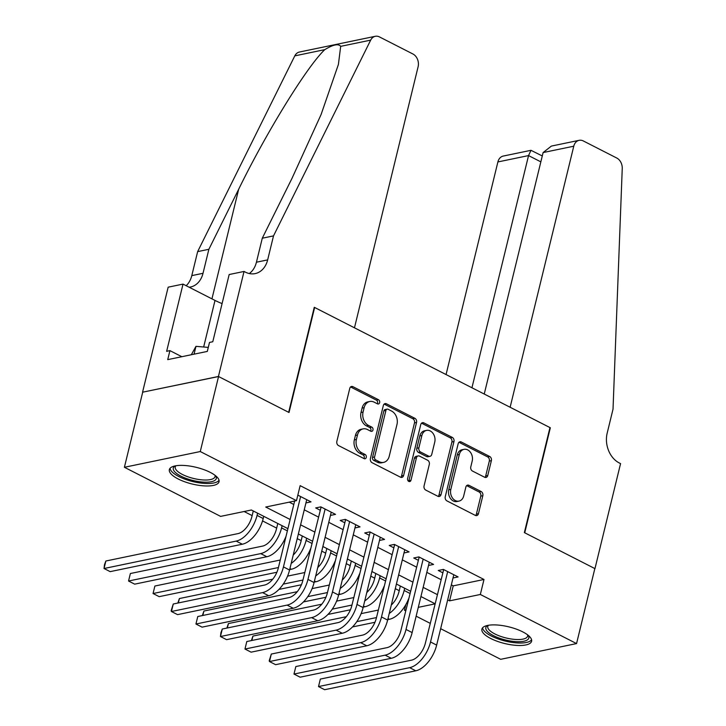 <?xml version="1.0" encoding="UTF-8"?>
<svg xmlns="http://www.w3.org/2000/svg" width="726" height="726" viewBox="0 0 726 726"><rect width="100%" height="100%" fill="white"/><g stroke="black" fill="none" stroke-linecap="round" stroke-linejoin="round"><path stroke-width="1.09" d="M379.644 402.64A2.251 1.733 78.3 0 0 378.455 399.717L352.89 386.668A3.222 2.477 78.3 0 0 351.52 386.459A3.222 2.477 78.3 0 0 349.769 388.383L336.846 441.399A3.222 2.477 78.3 0 0 338.534 445.573L364.098 458.623A2.251 1.733 78.3 0 0 365.06 458.768A2.251 1.733 78.3 0 0 366.285 457.416A2.251 1.733 78.3 0 0 365.105 454.494L361.793 452.806A10.3 7.922 78.3 0 1 356.393 439.457L357.473 435.037A10.3 7.922 78.3 0 1 363.082 428.885A10.3 7.922 78.3 0 1 367.465 429.538L370.777 431.235A2.251 1.733 78.3 0 0 371.739 431.371A2.251 1.733 78.3 0 0 372.964 430.028A2.251 1.733 78.3 0 0 371.785 427.106L368.472 425.418A10.3 7.922 78.3 0 1 363.073 412.069L364.143 407.649A10.3 7.922 78.3 0 1 369.761 401.496A10.3 7.922 78.3 0 1 374.144 402.15L377.456 403.837A2.251 1.733 78.3 0 0 378.409 403.983A2.251 1.733 78.3 0 0 379.644 402.64M377.293 403.756A2.251 1.733 78.3 0 0 377.593 403.066A2.251 1.733 78.3 0 0 376.404 400.144L350.839 387.094A3.222 2.477 78.3 0 0 350.558 386.967M363.935 458.542A2.251 1.733 78.3 0 0 364.234 457.843A2.251 1.733 78.3 0 0 363.054 454.921L359.742 453.233L361.793 452.806M370.614 431.144A2.251 1.733 78.3 0 0 370.913 430.454A2.251 1.733 78.3 0 0 369.734 427.532L366.421 425.844L368.472 425.418M490.758 638.508A25.573 8.585 13.7 0 1 481.901 629.133A25.573 8.585 13.7 0 1 497.128 624.995A25.573 8.585 13.7 0 1 522.747 631.874A25.573 8.585 13.7 0 1 531.595 641.24A25.573 8.585 13.7 0 1 516.367 645.378A25.573 8.585 13.7 0 1 490.758 638.508M178.206 478.988A25.573 8.585 13.7 0 1 169.358 469.613A25.573 8.585 13.7 0 1 184.576 465.484A25.573 8.585 13.7 0 1 210.195 472.354A25.573 8.585 13.7 0 1 219.043 481.728A25.573 8.585 13.7 0 1 203.825 485.866A25.573 8.585 13.7 0 1 178.206 478.988M484.623 477.245A3.222 2.477 78.3 0 0 485.993 477.454A3.222 2.477 78.3 0 0 487.745 475.53L491.375 460.656A3.222 2.477 78.3 0 0 489.687 456.482L461.291 441.989A3.222 2.477 78.3 0 0 459.921 441.789A3.222 2.477 78.3 0 0 458.17 443.704L445.247 496.72A3.222 2.477 78.3 0 0 446.935 500.895L475.321 515.387A3.222 2.477 78.3 0 0 476.701 515.596A3.222 2.477 78.3 0 0 478.452 513.672L482.826 495.704A3.222 2.477 78.3 0 0 481.138 491.529L468.987 485.331A3.222 2.477 78.3 0 0 467.617 485.122A3.222 2.477 78.3 0 0 465.865 487.046L463.696 495.958A8.612 6.625 78.3 0 1 459.004 501.103A8.612 6.625 78.3 0 1 452.443 497.954A8.612 6.625 78.3 0 1 450.819 489.388L459.331 454.485A8.612 6.625 78.3 0 1 464.014 449.34A8.612 6.625 78.3 0 1 470.575 452.489A8.612 6.625 78.3 0 1 472.199 461.055L470.784 466.872A3.222 2.477 78.3 0 0 472.472 471.047L484.623 477.245M244.036 271.451L218.435 376.467L288.667 412.314L314.267 307.289L354.469 327.807L418.103 66.765A9.837 7.569 78.3 0 0 412.949 54.005L379.48 36.926A9.837 7.569 78.3 0 0 375.288 36.3A9.837 7.569 78.3 0 0 370.677 40.13L273.511 235.886L267.658 259.89A22.951 17.66 -101.7 0 1 255.162 273.602A22.951 17.66 -101.7 0 1 245.379 272.132L244.036 271.451L229.171 274.528L212.782 341.746L209.505 342.427L207.309 351.42L167.733 359.633L169.92 350.631L166.644 351.311L183.025 284.102L168.16 287.178L142.559 392.203L218.553 376.531L289.03 412.495L314.63 307.479L549.963 427.587L524.363 532.603L594.839 568.567L576.553 643.581L500.677 659.317L440.655 628.689M218.553 376.531L200.267 451.545L296.489 500.65L265.725 507.029L290.137 519.489M451.336 584.884L453.233 585.855L483.997 579.475L300.147 485.649L296.489 500.65M483.997 579.475L480.34 594.476L576.553 643.581M416.542 422.459A3.222 2.477 78.3 0 0 414.855 418.294L386.459 403.801A3.222 2.477 78.3 0 0 385.089 403.592A3.222 2.477 78.3 0 0 383.337 405.516L370.414 458.533A3.222 2.477 78.3 0 0 372.102 462.707L400.489 477.191A3.222 2.477 78.3 0 0 401.868 477.399A3.222 2.477 78.3 0 0 403.62 475.476L416.542 422.459L414.492 422.886A3.222 2.477 78.3 0 0 412.804 418.711L384.408 404.228A3.222 2.477 78.3 0 0 384.127 404.101M423.875 422.895L452.271 437.388A3.222 2.477 78.3 0 1 453.959 441.562L441.036 494.569A3.222 2.477 78.3 0 1 439.284 496.493A3.222 2.477 78.3 0 1 437.905 496.294L425.754 490.086A3.222 2.477 78.3 0 1 424.066 485.912L429.311 464.413A3.222 2.477 78.3 0 0 427.623 460.239L419.564 456.128A3.222 2.477 78.3 0 0 418.194 455.919A3.222 2.477 78.3 0 0 416.434 457.843L410.98 480.231A2.251 1.733 78.3 0 1 409.754 481.574A2.251 1.733 78.3 0 1 408.039 480.748A2.251 1.733 78.3 0 1 407.613 478.507L420.753 424.61A3.222 2.477 78.3 0 1 422.505 422.686A3.222 2.477 78.3 0 1 423.875 422.895L421.824 423.322L450.22 437.814L452.271 437.388M305.936 502.918L311.018 501.866L297.832 495.132M330.448 515.433L335.53 514.371L320.819 506.866L315.692 507.928L319.985 510.124M354.96 527.938L360.042 526.885L345.331 519.38L340.204 520.442L344.496 522.629M379.48 540.453L384.553 539.4L369.852 531.886L364.724 532.957L369.008 535.144M403.992 552.958L409.074 551.905L394.363 544.4L389.236 545.462L393.528 547.649M428.503 565.472L433.585 564.42L418.875 556.915L413.747 557.976L418.04 560.163M289.229 502.156L293.794 504.479M304.248 509.815L318.306 516.994M328.769 522.33L342.826 529.508M353.281 534.844L367.338 542.013M377.792 547.35L391.849 554.528M402.304 559.864L416.361 567.033M426.824 572.369L440.873 579.548M453.015 577.987L458.097 576.925L443.386 569.42L438.259 570.482L442.551 572.678M244.118 511.512L252.14 515.605M262.531 520.905L276.66 528.12M297.233 538.619L301.172 540.625M321.745 551.125L325.684 553.139M346.257 563.639L350.195 565.654M370.777 576.154L374.716 578.159M395.289 588.659L399.227 590.674M142.686 392.267L124.4 467.281L200.267 451.545M430.2 623.344L416.143 616.174M405.689 610.838L404.464 610.212L405.907 609.913M405.816 604.676L404.464 610.212M287.904 528.646L251.368 510.006L220.613 516.386L124.4 467.281M434.983 603.714L420.926 596.536M410.471 591.2L396.414 584.031M385.96 578.695L371.903 571.516M361.448 566.18L347.391 559.011M336.928 553.666L322.879 546.496M312.416 541.16L298.359 533.982M418.294 607.344L434.938 603.896M447.679 599.885L449.575 600.856L480.34 594.476M300.591 524.825L314.648 531.995M325.112 537.331L339.169 544.509M349.623 549.845L363.681 557.014M374.135 562.351L388.192 569.529M398.647 574.865L412.704 582.043M423.167 587.379L437.215 594.549M453.233 585.855L449.575 600.856M369.761 401.496L367.71 401.914A10.3 7.922 78.3 0 0 362.102 408.076L364.143 407.649M366.421 425.844A10.3 7.922 78.3 0 1 361.022 412.486L362.102 408.076M363.082 428.885L361.031 429.311A10.3 7.922 78.3 0 0 355.422 435.464L357.473 435.037M359.742 453.233A10.3 7.922 78.3 0 1 354.342 439.883L355.422 435.464M400.779 477.318A3.222 2.477 78.3 0 0 401.569 475.902L414.492 422.886M388.101 409.273A2.251 1.733 78.3 0 0 387.139 409.128A2.251 1.733 78.3 0 0 385.914 410.471L374.571 457.008A2.251 1.733 78.3 0 0 375.75 459.93L379.244 461.709A10.3 7.922 78.3 0 0 383.627 462.371A10.3 7.922 78.3 0 0 389.236 456.218L396.995 424.411A10.3 7.922 78.3 0 0 391.586 411.052L388.101 409.273M387.139 409.128L385.089 409.555A2.251 1.733 78.3 0 0 383.863 410.898L385.914 410.471M383.627 462.371L381.577 462.798A10.3 7.922 78.3 0 1 377.193 462.135L373.699 460.357A2.251 1.733 78.3 0 1 372.52 457.434L383.863 410.898M438.195 496.412A3.222 2.477 78.3 0 0 438.985 494.996L451.908 441.989A3.222 2.477 78.3 0 0 450.22 437.814M418.194 455.919L416.143 456.345A3.222 2.477 78.3 0 0 414.383 458.269L408.929 480.657L410.98 480.231M408.638 481.338A2.251 1.733 78.3 0 0 408.929 480.657M434.747 442.107A8.612 6.625 78.3 0 0 433.123 433.54A8.612 6.625 78.3 0 0 426.561 430.391A8.612 6.625 78.3 0 0 421.879 435.536L418.875 447.833A3.222 2.477 78.3 0 0 420.563 452.008L428.63 456.119A3.222 2.477 78.3 0 0 430.001 456.327A3.222 2.477 78.3 0 0 431.752 454.403L434.747 442.107M426.561 430.391L424.51 430.817A8.612 6.625 78.3 0 0 419.828 435.963L421.879 435.536M430.001 456.327L427.95 456.754A3.222 2.477 78.3 0 1 426.579 456.545L418.512 452.434A3.222 2.477 78.3 0 1 416.824 448.26L419.828 435.963M464.014 449.34L461.963 449.766A8.612 6.625 78.3 0 0 457.28 454.912L459.331 454.485M459.004 501.103L456.953 501.521A8.612 6.625 78.3 0 1 450.392 498.372A8.612 6.625 78.3 0 1 448.768 489.814L457.28 454.912M475.612 515.505A3.222 2.477 78.3 0 0 476.401 514.099L480.775 496.13A3.222 2.477 78.3 0 0 479.087 491.956L466.936 485.758A3.222 2.477 78.3 0 0 466.655 485.63M484.904 477.372A3.222 2.477 78.3 0 0 485.694 475.957L489.324 461.083A3.222 2.477 78.3 0 0 487.636 456.908L459.24 442.415A3.222 2.477 78.3 0 0 458.959 442.297M253.274 510.977L251.931 516.467A16.389 8.912 117 0 1 238.028 533.601L105.86 561.007L104.036 568.512L236.195 541.097A24.593 13.367 -63 0 0 257.058 515.406L257.603 513.182M105.86 561.007L104.48 564.746L104.036 568.512L110.161 571.634L242.321 544.228A24.593 13.367 -63 0 0 263.193 518.536L263.729 516.313M294.638 501.031L278.321 567.977A16.389 8.912 117 0 1 264.409 585.102L173.26 604.005L171.427 611.51L262.576 592.607A24.593 13.367 -63 0 0 283.449 566.906L300.6 496.548M173.26 604.005L171.145 610.747L171.427 611.51L177.552 614.632L268.711 595.728A24.593 13.367 -63 0 0 289.574 570.037L306.726 499.679M215.622 475.766A22.134 7.432 13.7 0 1 191.074 479.986A22.134 7.432 13.7 0 1 175.138 465.901M175.892 465.765A20.491 6.879 -166.3 0 0 175.247 466.918A20.491 6.879 -166.3 0 0 191.709 477.98A20.491 6.879 -166.3 0 0 215.059 476.628A20.491 6.879 -166.3 0 0 215.014 475.303M170.038 468.315A25.41 8.53 -166.3 0 0 190.521 480.975A25.41 8.53 -166.3 0 0 219.043 480.258M208.289 347.4L195.966 346.347L191.319 354.742M194.06 354.17L195.966 346.347M528.165 635.286A22.134 7.432 13.7 0 1 503.617 639.497A22.134 7.432 13.7 0 1 487.69 625.413M488.444 625.277A20.491 6.879 -166.3 0 0 487.79 626.429A20.491 6.879 -166.3 0 0 504.261 637.501A20.491 6.879 -166.3 0 0 527.611 636.139A20.491 6.879 -166.3 0 0 527.566 634.814M482.59 627.827A25.41 8.53 -166.3 0 0 503.073 640.486A25.41 8.53 -166.3 0 0 531.586 639.778M273.511 235.886L262.286 238.21L292.079 178.188L321.064 114.59L338.407 64.433L340.675 46.355C338.461 43.469 333.17 44.567 324.803 49.64C307.27 66.084 266.587 132.014 238.663 189.268L208.87 249.29L203.017 273.294A22.951 17.66 -101.7 0 1 190.521 287.015A22.951 17.66 -101.7 0 1 189.15 287.224M208.87 249.29L197.644 251.623L191.791 275.626A22.951 17.66 -101.7 0 1 186.174 285.708M249.299 273.548A22.951 17.66 -101.7 0 0 256.432 262.213L262.286 238.21M324.803 49.64L294.801 55.866L197.644 251.623M218.435 376.467L142.559 392.203M222.083 303.577A36.881 12.378 13.7 0 1 215.014 300.428L183.025 284.102M294.801 55.866A9.837 7.569 -101.7 0 1 299.421 52.036L375.288 36.3M181.836 356.711L169.92 350.631M543.112 152.56L551.388 146.08L579.121 140.327A9.837 7.569 78.3 0 1 583.314 140.953L616.773 158.032A9.837 7.569 78.3 0 1 622.246 168.523L613.025 409.155L607.172 433.168A22.951 17.66 78.3 0 0 619.214 462.925L620.567 463.615L594.966 568.63L524.735 532.793L550.335 427.768L510.133 407.25L573.767 146.207L543.112 152.56L484.242 394.036M471.945 387.766L528.546 155.582L497.891 161.943A9.837 7.569 -101.7 0 1 503.245 156.063L530.987 150.309L528.546 155.582L540.843 161.862M446.063 374.552L497.891 161.943M579.121 140.327A9.837 7.569 78.3 0 0 573.767 146.207M542.277 155.963L530.987 150.309M277.786 523.482L276.452 528.982A16.389 8.912 117 0 1 262.54 546.106L130.371 573.522L128.547 581.018L260.707 553.611A24.593 13.367 -63 0 0 281.57 527.911L282.115 525.697M260.707 553.611L266.841 556.733L134.673 584.149L128.547 581.018L130.371 573.522M266.841 556.733A24.593 13.367 -63 0 0 286.053 536.242M302.297 535.997L300.963 541.487A16.389 8.912 117 0 1 293.231 555.036M291.19 563.421A24.593 13.367 -63 0 0 306.091 540.425L306.626 538.202M280.254 560.027L154.883 586.027L153.059 593.532L278.43 567.532M276.887 572.251L159.185 596.654L153.059 593.532L154.883 586.027M289.683 569.592L291.353 569.248A24.593 13.367 -63 0 0 310.565 548.756M326.818 548.502L325.475 554.002A16.389 8.912 117 0 1 317.743 567.55M315.701 575.936A24.593 13.367 -63 0 0 330.602 552.94L331.147 550.716M304.766 572.542L287.578 576.108M272.749 579.176L179.404 598.542L178.324 602.952M177.834 603.052L179.404 598.542M283.24 584.121L302.942 580.038M278.929 589.421L301.399 584.757M314.195 582.107L315.864 581.762A24.593 13.367 -63 0 0 335.076 561.262M351.33 561.017L349.986 566.507A16.389 8.912 117 0 1 342.255 580.056M340.213 588.441A24.593 13.367 -63 0 0 355.114 565.445L355.658 563.231M329.277 585.047L312.089 588.614M297.261 591.69L203.915 611.047L202.835 615.466M202.345 615.566L203.915 611.047M307.751 596.636L327.453 592.552M303.45 601.927L325.92 597.271M338.706 594.612L340.376 594.267A24.593 13.367 -63 0 0 359.597 573.776M321.119 507.02L302.833 580.482A16.389 8.912 117 0 1 288.921 597.616L197.771 616.519L195.938 624.015L287.097 605.112A24.593 13.367 -63 0 0 307.96 579.421L325.112 509.062M197.771 616.519L195.938 624.015L202.073 627.146L293.222 608.243A24.593 13.367 -63 0 0 314.086 582.551L331.238 512.184M345.63 519.535L327.344 592.997A16.389 8.912 117 0 1 313.432 610.121L222.283 629.025L220.459 636.53L311.608 617.626A24.593 13.367 -63 0 0 332.472 591.935L349.623 521.567M222.283 629.025L220.904 632.773L220.459 636.53L226.585 639.66L317.734 620.748A24.593 13.367 -63 0 0 338.597 595.057L355.749 524.698M370.142 532.04L351.856 605.502A16.389 8.912 117 0 1 337.944 622.636L246.795 641.539L244.971 649.044L336.12 630.132A24.593 13.367 -63 0 0 356.983 604.44L374.135 534.082M246.795 641.539L244.971 649.044L251.096 652.166L342.245 633.263A24.593 13.367 -63 0 0 363.118 607.571L380.27 537.204M394.654 544.554L376.377 618.017A16.389 8.912 117 0 1 362.465 635.141L271.315 654.053L269.482 661.549L360.631 642.646A24.593 13.367 -63 0 0 381.495 616.955L398.656 546.587M271.315 654.053L269.201 660.787L269.482 661.549L275.608 664.68L366.766 645.777A24.593 13.367 -63 0 0 387.63 620.077L404.781 549.718M375.841 573.531L374.498 579.021A16.389 8.912 117 0 1 366.775 592.57M364.724 600.956A24.593 13.367 -63 0 0 379.625 577.96L380.17 575.736M353.798 597.562L336.601 601.128M321.772 604.204L228.427 623.561L227.356 627.981M226.866 628.081L228.427 623.561M332.272 609.15L351.965 605.057M327.961 614.441L350.431 609.776M363.218 607.127L364.888 606.782A24.593 13.367 -63 0 0 384.108 586.29M419.174 557.06L400.888 630.531A16.389 8.912 117 0 1 386.976 647.656L295.827 666.559L293.994 674.064L385.143 655.161A24.593 13.367 -63 0 0 406.015 629.46L423.167 559.102M295.827 666.559L293.994 674.064L300.128 677.186L391.278 658.282A24.593 13.367 -63 0 0 412.141 632.591L429.293 562.233M400.353 586.036L399.019 591.536A16.389 8.912 117 0 1 391.287 605.076M389.236 613.47A24.593 13.367 -63 0 0 404.146 590.474L404.681 588.251M378.31 610.076L361.112 613.633M346.293 616.71L252.938 636.076L251.868 640.486M251.377 640.586L252.938 636.076M356.784 621.656L376.476 617.572M352.473 626.946L374.943 622.291M387.738 619.641L389.408 619.287A24.593 13.367 -63 0 0 408.62 598.796M443.686 569.574L425.4 643.036A16.389 8.912 117 0 1 411.488 660.17L320.338 679.073L318.505 686.569L409.664 667.666A24.593 13.367 -63 0 0 430.527 641.975L447.679 571.616M320.338 679.073L318.505 686.569L324.64 689.7L415.789 670.797A24.593 13.367 -63 0 0 436.653 645.105L453.804 574.738M376.404 400.144L378.455 399.717M363.054 454.921L365.105 454.494M369.734 427.532L371.785 427.106M361.022 412.486L363.073 412.069M354.342 439.883L356.393 439.457M350.839 387.094L352.89 386.668M401.569 475.902L403.62 475.476M384.408 404.228L386.459 403.801M412.804 418.711L414.855 418.294M372.52 457.434L374.571 457.008M373.699 460.357L375.75 459.93M377.193 462.135L379.244 461.709M451.908 441.989L453.959 441.562M438.985 494.996L441.036 494.569M414.383 458.269L416.434 457.843M416.824 448.26L418.875 447.833M418.512 452.434L420.563 452.008M426.579 456.545L428.63 456.119M448.768 489.814L450.819 489.388M466.936 485.758L468.987 485.331M479.087 491.956L481.138 491.529M480.775 496.13L482.826 495.704M476.401 514.099L478.452 513.672M459.24 442.415L461.291 441.989M487.636 456.908L489.687 456.482M489.324 461.083L491.375 460.656M485.694 475.957L487.745 475.53M257.058 515.406L263.193 518.536M236.195 541.097L242.321 544.228M283.449 566.906L289.574 570.037M262.576 592.607L268.711 595.728M203.017 273.294L191.791 275.626M256.432 262.213L267.658 259.89M370.677 40.13L340.675 46.355M238.663 189.268L211.947 298.858M203.661 347.001L215.014 300.428M281.57 527.911L287.36 530.869M306.091 540.425L311.881 543.384M289.937 568.531L291.353 569.248M330.602 552.94L336.392 555.889M314.458 581.036L315.864 581.762M355.114 565.445L360.904 568.404M338.969 593.55L340.376 594.267M307.96 579.421L314.086 582.551M287.097 605.112L293.222 608.243M332.472 591.935L338.597 595.057M311.608 617.626L317.734 620.748M356.983 604.44L363.118 607.571M336.12 630.132L342.245 633.263M381.495 616.955L387.63 620.077M360.631 642.646L366.766 645.777M379.625 577.96L385.415 580.909M363.481 606.065L364.888 606.782M406.015 629.46L412.141 632.591M385.143 655.161L391.278 658.282M404.146 590.474L409.927 593.423M387.993 618.57L389.408 619.287M430.527 641.975L436.653 645.105M409.664 667.666L415.789 670.797"/></g></svg>

